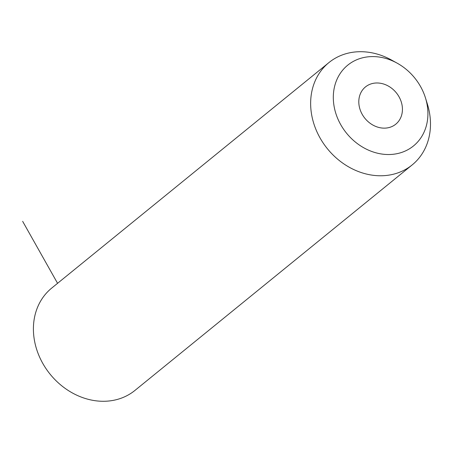 <?xml version="1.0" encoding="UTF-8"?>
<svg xmlns="http://www.w3.org/2000/svg" width="453" height="453" viewBox="0 0 453 453"><rect width="100%" height="100%" fill="white"/><g stroke="black" fill="none" stroke-linecap="round" stroke-linejoin="round"><path stroke-width="0.68" d="M425.475 97.944L427.383 104.088A65.957 55.566 -129.1 0 1 430.35 119.926A65.957 55.566 -129.1 0 1 412.185 164.909L134.949 390.418A65.957 55.566 -129.1 0 1 71.778 392.615A65.957 55.566 -129.1 0 1 33.539 333.063A65.957 55.566 -129.1 0 1 51.704 288.085L328.94 62.571A65.957 55.566 -129.1 0 1 391.579 60.073L397.207 63.194A52.072 43.867 -129.1 0 1 425.475 97.944A52.072 43.867 -129.1 0 1 427.813 110.447A52.072 43.867 -129.1 0 1 383.793 154.286A52.072 43.867 -129.1 0 1 333.414 100.674A52.072 43.867 -129.1 0 1 397.207 63.194M412.185 164.909A65.957 55.566 -129.1 0 1 349.014 167.1A65.957 55.566 -129.1 0 1 310.775 107.548A65.957 55.566 -129.1 0 1 328.94 62.571M358.85 103.307A24.015 20.232 -129.1 0 1 365.463 86.931A24.015 20.232 -129.1 0 1 388.459 86.132A24.015 20.232 -129.1 0 1 402.383 107.814A24.015 20.232 -129.1 0 1 395.769 124.19A24.015 20.232 -129.1 0 1 372.768 124.988A24.015 20.232 -129.1 0 1 358.85 103.307M57.571 283.312L22.65 221.336"/></g></svg>
